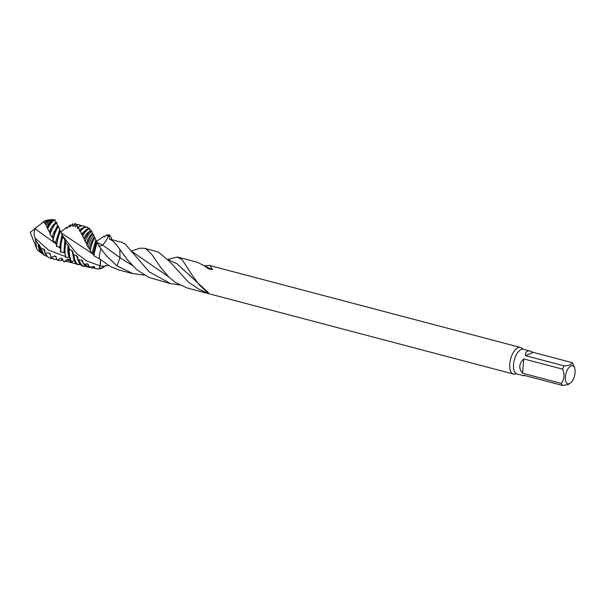 <?xml version="1.0" encoding="UTF-8"?>
<svg xmlns="http://www.w3.org/2000/svg" width="605" height="605" viewBox="0 0 605 605"><rect width="100%" height="100%" fill="white"/><g stroke="black" fill="none" stroke-linecap="round" stroke-linejoin="round"><path stroke-width="0.91" d="M98.275 244.972L100.067 247.672L97.087 242.446A18.15 8.636 104.8 0 0 96.747 243.149L94.894 248.821L93.911 255.749L99.432 258.766L110.798 266.79L119.593 270.17L132.805 273.649M121.847 242.348L110.118 239.255A13.733 6.534 -75.2 0 0 109.566 239.164L108.892 234.664C107.229 239.104 105.149 242.56 102.631 245.033L99.946 246.25L98.683 245.57L99.946 246.25L102.631 245.025L120.024 257.692L132.344 265.474M99.371 239.376L104.098 236.192L103.954 236.956L104.763 236.578L105.86 235.315L107.077 234.884L106.979 235.799L107.667 235.655L108.892 234.664A18.15 8.636 -75.2 0 1 111.267 237.969L111.97 239.746M62.542 235.731L76.336 253.245L86.765 261.02L100.105 265.799L100.468 259.696L100.483 263.84L99.515 268.068L100.279 268.068L98.086 269.074L102.101 268.106M93.987 254.448L96.747 243.149M105.89 265.565L102.426 267.977L100.793 268.438L99.901 268.015M109.573 239.164C112.878 240.609 116.281 244.012 119.798 249.381L127.254 259.59L137.01 269.921L148.989 277.476L170.406 283.571M204.18 265.852L209.164 265.376L210.313 265.898L212.484 269.641L208.513 268.862L204.792 266.064L197.532 262.313L178.225 257.216M204.619 265.935L212.476 269.641M144.33 275.131L132.82 273.573L116.931 265.875M100.067 247.672L106.714 256.119L116.954 265.852L120.024 257.692L119.798 249.389M167.895 259.416L177.106 257.019L182.226 259.779L192.481 275.706L199.468 285.038L205.193 290.468L208.498 292.79L205.224 292.102L199.325 289.409L188.563 282.263L169.445 261.284L158.298 252.02M168.129 259.696L176.91 263.659L208.498 292.79M105.603 265.55L108.666 265.618M104.393 266.329L105.595 265.534M100.105 265.799L104.408 266.344L100.793 268.438M131.625 251.014L139.664 248.224L144.308 248.277L146.274 249.063L151.885 254.539L161.285 268.242L168.863 277.067M168.871 277.075L175.526 282.573L187.074 287.965L513.418 374.026A13.733 6.534 -75.2 0 1 509.735 366.97A13.733 6.534 -75.2 0 1 518.039 347.701A13.733 6.534 -75.2 0 1 520.429 347.459A13.733 6.534 -75.2 0 1 522.153 348.571L523.408 349.266A12.758 6.065 -75.2 0 0 514.288 360.051A12.758 6.065 -75.2 0 0 516.904 373.935L515.468 373.92A13.733 6.534 -75.2 0 1 513.418 374.026M132.071 251.612L168.485 276.704M179.587 285.008L170.413 283.533L149.178 271.842L125.084 243.928M121.855 242.355L125.137 243.921M99.424 258.759A13.733 6.534 -75.2 0 1 100.929 248.776M570.991 365.949A9.325 4.432 -75.2 0 1 574.553 367.832A9.325 4.432 -75.2 0 1 570.553 382.995A9.325 4.432 -75.2 0 1 565.766 381.362A9.325 4.432 -75.2 0 1 566.772 371.228A9.325 4.432 -75.2 0 1 570.991 365.949M570.553 382.995L567.997 384.576L562.567 385.461L523.756 375.229L523.824 375.758L524.936 375.539M533.247 352.375L525.435 355.657L564.246 365.889C569.532 365.511 572.133 364.414 572.058 362.607L533.247 352.375L530.328 351.089C527.038 350.355 525.405 351.876 525.435 355.657M523.764 358.909L522.538 373.194L561.349 383.426C564.442 379.38 564.851 374.616 562.574 369.141L523.764 358.909C518.916 363.65 518.508 368.407 522.538 373.194M561.349 383.426A12.758 6.065 104.8 0 0 562.567 385.461M573.275 364.641A12.758 6.065 104.8 0 0 573.222 364.497A12.758 6.065 104.8 0 0 572.058 362.607M564.246 365.889A12.758 6.065 104.8 0 0 562.574 369.141M56.462 244.216L35.105 228.826L37.117 226.89L30.25 232.403L36.708 248.61L35.173 238.105C33.819 235.126 33.797 232.033 35.105 228.819M46.789 256.149L45.352 255.862L44.142 254.818L42.116 251.196L41.45 248.632L39.832 246.416L39.824 245.365L38.13 243.944C38.395 248.3 39.507 251.408 41.473 253.253L37.313 249.865L36.708 248.61M37.117 226.89L45.201 220.583L49.444 219.774M61.823 231.163L66.943 227.14L66.716 228.198L67.578 227.745L70.188 224.886L70.717 226.406M70.188 224.894L69.961 226.815M70.044 226.867L72.857 223.646M72.834 223.668L72.683 226.119M73.046 226.383L72.706 226.104L73.334 226.111L74.876 223.51L75.096 226.527L75.655 226.799L76.774 224.546L77.78 228.569L78.484 226.852L79.86 226.051L82.961 225.673L85.343 226.958M72.698 226.104L73.334 226.111M76.812 224.538L75.05 223.555M75.746 226.648L75.096 226.527L75.655 226.799M79.021 224.606L76.774 224.546M81.01 225.665L79.217 224.652L76.926 224.697M78.166 227.722L77.258 228.024M83.664 225.899L81.894 225.726L78.484 226.852M78.665 227.185L79.845 231.367M80.775 229.484L79.323 230.573M79.852 231.397L80.185 230.392M87.687 227.291C85.403 226.293 82.908 227.321 80.2 230.369M87.846 228.743L87.997 227.367C85.645 226.618 83.15 227.866 80.503 231.11L80.178 230.369M80.503 231.11L81.425 234.067M85.653 230.218L81.433 234.067L82.061 234.725C84.503 230.755 86.984 228.599 89.502 228.266L89.941 228.698C87.377 229.378 84.934 231.806 82.605 235.973L82.235 235.118M82.605 235.973L83.724 238.362C85.63 234.604 87.71 232.237 89.956 231.254L89.941 228.698M84.526 239.149L88.368 232.872L91.226 230.407M83.724 238.362L84.345 239.542L84.7 238.778M91.219 230.407L91.778 231.344C89.162 233.349 86.946 236.737 85.131 241.516L84.292 239.731M92.542 234.49L91.778 231.344M85.131 241.516L86.349 243.278M92.028 233.712C89.729 235.784 87.838 238.975 86.341 243.278L86.961 245.138L90.334 237.099L92.958 233.606L93.699 235.156C91.226 238.287 89.396 242.371 88.209 247.415L86.961 245.131M88.595 240.518L87.067 244.579M94.667 238.12L93.699 235.156M88.217 247.415L90.243 249.91L90.153 250.659L92.331 242.65L94.856 237.674L95.87 239.89L91.915 253.321L90.153 250.659M94.123 237.13L91.71 241.342L89.396 248.564M92.936 241.221L91.786 244.125M90.485 248.852L90.243 249.91M97.012 242.537L94.002 254.312L97.065 242.431L95.87 239.89M91.915 253.321L93.941 255.257M99.379 239.368L96.384 241.35L92.958 253.926M43.545 221.74L44.604 222.769L47.47 220.364L50.192 219.804M44.604 222.769L46.177 225.279C48.506 221.672 50.858 219.759 53.248 219.539L53.225 221.097M49.799 219.925L44.694 223.094M50.949 219.683L49.187 220.182L45.322 223.752M46.177 225.279L47.485 228.198M51.485 221.869L46.895 227.079M54.813 219.683C52.143 220.795 49.678 223.653 47.432 228.251L47.644 228.834C49.882 224.145 52.385 221.135 55.153 219.804L54.813 219.683M55.834 223.812L55.32 223.132L55.153 219.804M47.644 228.834L50.041 233.031L50.071 234.445L53.028 238.279L53.066 240.465L56.507 243.656L56.378 245.252M55.327 223.132C53.028 224.78 51.039 227.662 49.368 231.775M50.956 230.777L50.041 233.038M56.704 222.065L53.996 225.166L49.837 233.931M52.234 236.948L53.195 233.81L57.392 226.187L56.696 222.065M56.847 222.36C54.034 225.03 51.773 229.061 50.071 234.445M55.35 231.397L53.021 238.279M58.443 225.907L55.547 230.981L52.771 239.928M60.152 231.216L58.435 225.899M58.594 226.285C55.955 230.104 54.11 234.831 53.058 240.465M59.57 230.104L55.584 242.31M59.948 231.564L56.507 243.656M68.894 248.542L69.068 246.59L65.794 242.658L65.635 241.221L62.928 236.691L60.379 230.679L58.02 236.646L56.318 245.978M56.325 245.978L59.471 247.596L60.538 248.889M60.576 231.133C58.307 235.867 57.006 240.987 56.666 246.5M62.02 234.748L59.471 247.604M63.049 236.578L62.602 235.837L60.644 245.297M62.708 236.184L60.538 246.477L60.523 251.763L64.712 252.981M62.928 236.691C61.181 242.023 60.515 247.211 60.923 252.247M64.856 239.882L63.941 252.572M65.635 241.221L64.788 246.772M65.529 242.129L64.697 247.672L65.408 257.012L65.869 257.443L69.341 257.012M65.801 242.658C64.667 248.254 64.69 253.185 65.869 257.443M68.161 245.244C67.526 249.85 67.798 253.76 68.985 256.989M68.955 247.763L69.068 246.598M68.932 248.118C68.456 253.586 69.106 257.964 70.891 261.254L71.662 261.715C69.779 258.6 69.031 254.312 69.401 248.837L68.932 248.118M76.812 264.279C74.536 262.222 73.258 258.698 72.993 253.722L73.046 251.846L69.401 248.837M71.655 261.715L74.551 260.611M71.995 250.553L74.097 259.969M72.986 253.722L73.878 254.781C74.317 259.666 75.723 263.001 78.105 264.778L76.82 264.287M83.929 266.382L83.089 266.215C80.45 265.444 78.65 262.963 77.69 258.751L77.614 256.747L76.412 255.56L73.878 254.781M78.105 264.778L79.762 263.772M76.412 255.56L78.453 261.322M84.927 266.563C82.212 266.17 80.261 263.984 79.089 260.006L77.682 258.751M90.326 267.418L87.498 267.062L85.116 265.913L82.976 262.978L82.749 261.042L81.41 260.037L79.089 260.006M84.927 266.555L85.426 266.155M81.41 260.037L82.968 262.888M88.965 267.342L82.968 262.978M91.589 267.841L88.738 266.23L88.39 264.521L86.938 263.735L84.957 264.249M86.938 263.735L88.549 265.277M94.872 268.257L91.37 267.297M88.738 266.223L91.332 267.289M92.913 266.533L91.355 267.327M93.919 266.495L94.448 267.032L92.89 266.495L94.493 267.07M95.719 268.628L94.902 268.401L94.478 267.017M38.13 243.944L35.733 240.238M41.473 253.253L42.206 252.867C40.233 251.188 39.053 248.277 38.682 244.133M39.832 246.416C40.452 250.818 41.934 253.729 44.286 255.159M50.064 258.282L46.774 256.134L44.982 252.875L44.74 249.925L43.454 248.852L41.45 248.632M43.454 248.852L44.936 252.345M54.223 259.379L50.729 256.951L50.192 253.767L48.778 252.89L45.466 253.268L44.982 252.867M45.466 253.268L47.44 256.573L50.238 258.335L52.227 258.471M48.778 252.89L50.381 254.917M70.543 262.245L68.872 259.401L67.223 259.303L64.213 261.806L63.616 261.708L62.353 258.577L60.75 258.199L57.535 260.135L56.968 259.923L56.091 256.679L54.571 256.044L51.251 257.254L50.722 256.943M51.259 257.254L53.694 259.19L56.847 259.507M54.571 256.044L56.159 256.966M56.083 256.679L55.743 256.21M56.968 259.923L58.383 260.475M57.535 260.135L60.303 260.695L62.912 259.991M64.213 261.806L67.284 260.997L69.114 259.832M67.7 259.053L68.153 259.016M71.677 261.708L70.535 262.252M71.156 262.237L72.797 261.292M104.09 236.192L104.294 236.963M107.077 234.884L107.592 235.753M106.979 235.799L107.667 235.655M97.087 242.492L102.449 244.927M111.819 239.701A18.15 8.636 -75.2 0 0 108.885 234.664C107.229 239.104 105.149 242.56 102.631 245.033M35.188 238.113L48.536 250.122L65.272 256.49M94.872 268.393L98.086 269.074M56.56 227.23L57.12 227.919M99.205 268.234L100.453 268.136M54.11 231.541L55.237 231.647M61.256 233.046L93.389 254.274M62.285 260.248L63.101 260.468M66.459 261.352L76.449 263.946M78.748 264.393L80.594 264.748M100.869 268.688L101.421 268.317M204.792 266.064L204.059 265.845M99.114 246.243L98.426 245.259M161.285 268.242L161.633 268.703M574.553 367.832L573.222 364.497M530.328 351.089L523.408 349.266M523.824 375.758L516.904 373.935M520.429 347.459L209.164 265.376M158.306 251.967L144.308 248.277M43.144 222.058L43.862 221.475M80.987 228.645L83.021 227.873M87.914 227.336L87.249 227.117M84.534 239.134L84.859 238.453M88.632 240.404L88.874 239.882M92.86 241.387L93.072 240.934M92.898 241.297L93.094 240.881M50.956 219.675L53.24 219.539M47.848 224.848C50.51 221.672 52.257 220.175 53.111 220.333M51.017 230.641L51.251 230.119M51.122 230.399L51.561 229.454M55.342 231.39L55.773 230.467M64.72 247.415L64.788 246.613M69.008 247.188L68.932 248.073M93.412 268.189L91.605 267.849M43.999 254.985L45.345 255.854M62.716 259.515L61.529 259.469M97.193 268.915L95.726 268.635M94.009 254.16L93.941 255.249M60.78 231.775L61.914 231.095M63.23 236.774L62.67 235.965"/></g></svg>
